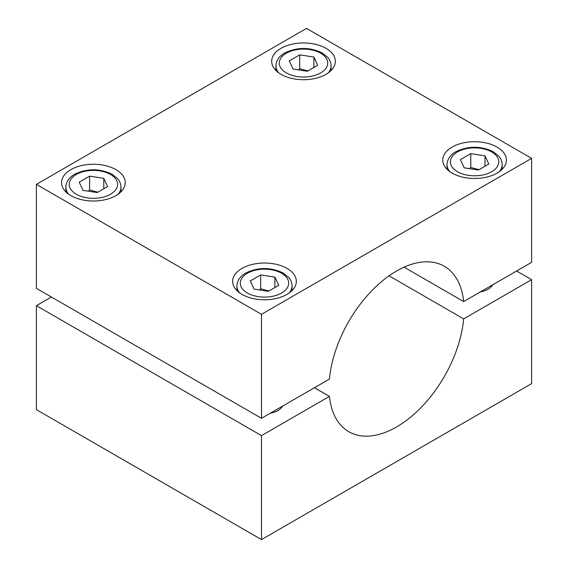 <?xml version="1.0" encoding="UTF-8"?>
<svg xmlns="http://www.w3.org/2000/svg" width="568" height="568" viewBox="0 0 568 568"><rect width="100%" height="100%" fill="white"/><g stroke="black" fill="none" stroke-linecap="round" stroke-linejoin="round"><path stroke-width="0.85" d="M282.686 406.063A19.099 11.026 180 0 1 270.311 413.206M492.783 284.76A19.099 11.026 180 0 1 480.407 291.902M107.608 186.552L97.213 192.559L83.013 190.358L79.208 182.165L89.602 176.158L103.802 178.352L107.608 186.552M97.838 192.197L89.602 190.024L89.602 176.158M103.802 188.754L103.802 178.352M89.602 190.024L88.281 191.175M317.711 65.256L307.316 71.256L293.109 69.062L289.304 60.861L299.705 54.855L313.905 57.056L317.711 65.256M307.941 70.901L299.705 68.721L299.705 54.855M313.905 67.45L313.905 57.056M299.705 68.721L298.385 69.878M278.696 285.328L268.295 291.334L254.095 289.133L250.289 280.933L260.684 274.933L274.891 277.127L278.696 285.328M268.92 290.972L260.684 288.792L260.684 274.933M274.891 287.529L274.891 277.127M260.684 288.792L259.37 289.95M488.792 164.031L478.398 170.031L464.198 167.837L460.392 159.636L470.787 153.63L484.987 155.831L488.792 164.031M479.023 169.669L470.787 167.496L470.787 153.63M484.987 166.225L484.987 155.831M470.787 167.496L469.466 168.646M36.38 184.359L306.514 28.4L531.62 158.365L261.486 314.324L36.38 184.359L36.38 288.331L261.486 418.296L329.44 379.069A95.502 55.139 -60 0 1 374.22 288.281A95.502 55.139 -60 0 1 444.304 266.271A95.502 55.139 -60 0 1 463.665 301.572L404.054 267.152M326.018 48.33A31.836 18.382 180 0 1 335.347 61.323A31.836 18.382 180 0 1 303.511 79.705A31.836 18.382 180 0 1 271.674 61.323A31.836 18.382 180 0 1 291.327 44.347A31.836 18.382 180 0 1 326.018 48.33M497.099 147.105A31.836 18.382 180 0 1 506.429 160.098A31.836 18.382 180 0 1 474.592 178.48A31.836 18.382 180 0 1 442.756 160.098A31.836 18.382 180 0 1 462.409 143.115A31.836 18.382 180 0 1 497.099 147.105M287.003 268.401A31.836 18.382 180 0 1 296.326 281.401A31.836 18.382 180 0 1 264.489 299.776A31.836 18.382 180 0 1 232.653 281.401A31.836 18.382 180 0 1 252.306 264.418A31.836 18.382 180 0 1 287.003 268.401M115.922 169.626A31.836 18.382 180 0 1 125.244 182.626A31.836 18.382 180 0 1 93.408 201.008A31.836 18.382 180 0 1 61.571 182.626A31.836 18.382 180 0 1 81.224 165.643A31.836 18.382 180 0 1 115.922 169.626M261.486 314.324L261.486 418.296M463.665 301.572L531.62 262.338L531.62 158.365M389.052 275.821L463.665 318.896A95.502 55.139 -60 0 1 418.886 409.684A95.502 55.139 -60 0 1 348.802 431.694A95.502 55.139 -60 0 1 329.44 396.393L314.431 387.731M329.44 396.393L261.486 435.628L36.38 305.662L36.38 409.635L261.486 539.6L531.62 383.641L531.62 279.669L463.665 318.896M36.38 305.662L51.39 296.993M516.61 271.007L531.62 279.669M261.486 435.628L261.486 539.6M118.123 194.206A27.591 15.932 0 0 0 120.998 187.128C120.693 181.859 118.137 179.268 117.604 178.65L111.995 174.191C99.727 168.362 87.401 168.32 75.026 174.071C69.268 177.166 66.193 181.519 65.817 187.128A27.591 15.932 0 0 0 68.692 194.206M76.297 194.235A24.197 13.966 180 0 1 87.145 170.869A24.197 13.966 180 0 1 116.781 187.972A24.197 13.966 180 0 1 76.297 194.235M328.226 72.91A27.591 15.932 0 0 0 331.101 65.831C330.796 60.556 328.24 57.964 327.708 57.347L322.099 52.888C309.83 47.059 297.504 47.023 285.129 52.774C279.364 55.87 276.296 60.222 275.92 65.831A27.591 15.932 0 0 0 278.796 72.91M286.4 72.938A24.197 13.966 180 0 1 297.249 49.565A24.197 13.966 180 0 1 326.877 66.676A24.197 13.966 180 0 1 286.4 72.938M289.204 292.981A27.591 15.932 0 0 0 292.08 285.903C291.774 280.627 289.219 278.043 288.686 277.418L283.077 272.959C270.808 267.137 258.49 267.095 246.107 272.846C240.349 275.941 237.282 280.294 236.899 285.903A27.591 15.932 0 0 0 239.774 292.981M247.385 293.01A24.197 13.966 180 0 1 258.227 269.637A24.197 13.966 180 0 1 287.862 286.748A24.197 13.966 180 0 1 247.385 293.01M499.307 171.685A27.591 15.932 0 0 0 502.183 164.606C501.878 159.331 499.322 156.74 498.789 156.122L493.18 151.663C480.911 145.834 468.586 145.791 456.21 151.542C450.452 154.638 447.378 158.99 447.002 164.606A27.591 15.932 0 0 0 449.877 171.685M457.481 171.706A24.197 13.966 180 0 1 468.33 148.34A24.197 13.966 180 0 1 497.966 165.444A24.197 13.966 180 0 1 457.481 171.706M65.817 187.128L65.817 191.792M120.998 187.128L120.998 191.792M275.92 65.831L275.92 70.496M331.101 65.831L331.101 70.496M236.899 285.903L236.899 290.567M292.08 285.903L292.08 290.567M447.002 164.606L447.002 169.271M502.183 164.606L502.183 169.271"/></g></svg>
